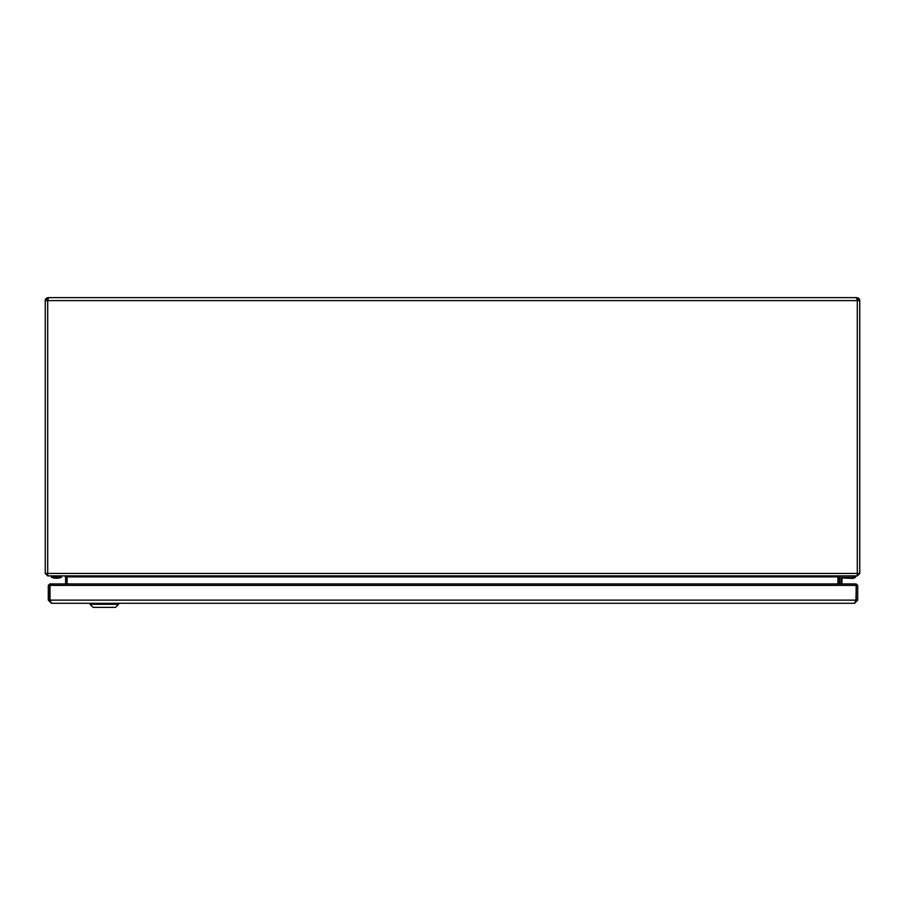 <?xml version="1.0" encoding="UTF-8"?>
<svg xmlns="http://www.w3.org/2000/svg" width="905" height="905" viewBox="0 0 905 905"><rect width="100%" height="100%" fill="white"/><g stroke="black" fill="none" stroke-linecap="round" stroke-linejoin="round"><path stroke-width="1.36" d="M858.325 573.453L857.307 575.897L840.406 575.897L839.388 576.915L839.388 583.94M51.031 297.643L47.083 297.869A2.953 2.953 0 0 0 45.25 300.596L47.694 300.596L48.27 297.643L856.73 297.643L857.307 300.596L859.75 300.596L859.75 573.453L857.307 575.897M45.25 300.596L45.25 573.453L47.694 573.453L47.761 575.897L857.239 575.897L857.307 573.453L859.75 573.453M837.962 583.94L837.973 576.643M67.106 583.94L67.106 576.915L64.662 575.897L840.338 575.897L837.894 576.915L837.894 583.94M47.727 574.471L47.694 575.897L45.25 573.453M67.027 576.643L65.613 576.915L64.594 575.897L47.694 575.897M65.613 576.915L65.613 583.94M67.038 576.915L67.038 583.94M47.694 574.471L46.675 573.453M48.203 299.069L47.626 299.182A1.527 1.527 0 0 0 46.675 300.596M47.083 297.869L47.626 299.182M859.75 300.596A2.953 2.953 0 0 0 857.917 297.869L853.969 297.643M857.917 297.869L856.797 299.069M858.325 300.596A1.527 1.527 0 0 0 857.374 299.182M841.424 583.94L841.424 578.442A1.018 1.018 0 0 1 842.442 577.424L853.641 577.424L853.641 575.897M839.897 583.94L839.897 578.442A2.545 2.545 0 0 1 842.442 575.897M855.678 576.406L853.641 577.933L842.951 577.933A1.018 1.018 0 0 0 841.933 578.951L841.933 583.94M853.132 577.424L843.867 577.933M855.678 575.897L855.678 576.915L853.641 577.933M854.659 577.933L855.678 576.915M853.234 578.442L843.867 578.035L853.234 578.442M48.304 600.128L49.73 600.128L49.73 585.411L48.304 585.411L48.304 600.128L51.461 603.284L854.558 603.284L856.006 600.128L856.232 583.94L857.714 585.411L857.714 600.128L854.558 603.284M51.461 603.284L50.013 600.128L50.013 585.411L49.832 599.302A2.455 2.455 0 0 0 50.024 600.241M856.006 600.128L50.013 600.128M857.714 585.411L856.288 585.411L855.915 601.203M49.73 600.128L50.103 601.203M49.73 585.411L49.775 583.94L50.013 585.411L856.006 585.411L856.232 583.94M48.304 585.411L49.775 583.94M855.994 600.241A2.455 2.455 0 0 0 856.187 599.302L856.006 599.302M856.187 585.411L856.187 599.302M118.555 604.302L90.047 604.302L93.102 607.357L115.501 607.357L118.555 604.302L118.555 603.284M56.449 577.277L51.438 577.277A13.496 13.496 0 0 0 61.461 577.277L61.597 575.897M47.694 300.596L47.694 573.453L857.307 573.453L857.307 300.596L47.694 300.596M837.962 576.915L839.388 576.915M837.894 576.915L67.106 576.915M857.714 600.128L856.288 600.128M51.314 575.897L51.438 577.277L61.597 577.085M855.949 583.94L50.069 583.94M90.047 604.302L90.047 603.284"/></g></svg>
